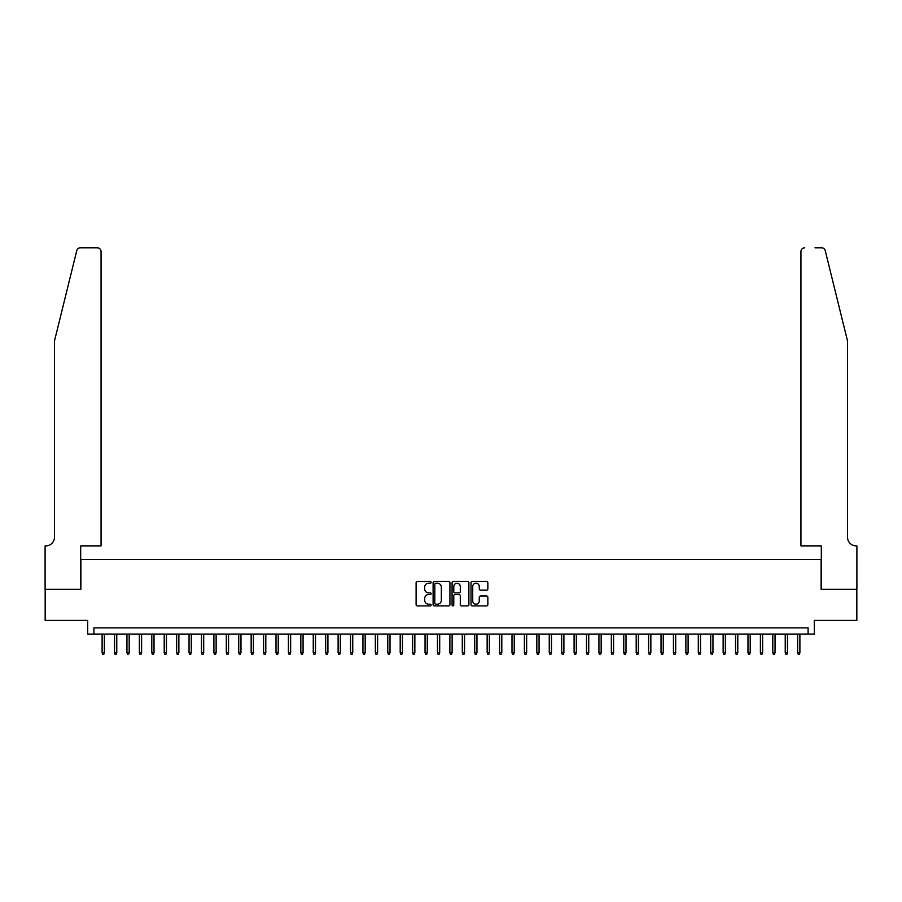<?xml version="1.0" encoding="UTF-8"?>
<svg xmlns="http://www.w3.org/2000/svg" width="902" height="902" viewBox="0 0 902 902"><rect width="100%" height="100%" fill="white"/><g stroke="black" fill="none" stroke-linecap="round" stroke-linejoin="round"><path stroke-width="1.35" d="M431.133 582.376A0.857 0.857 0 0 0 430.277 581.519L417.322 581.519A1.218 1.218 0 0 0 416.104 582.737L416.104 604.678A1.218 1.218 0 0 0 417.322 605.907L430.277 605.907A0.857 0.857 0 0 0 431.133 605.05A0.857 0.857 0 0 0 430.277 604.193L428.597 604.193A3.901 3.901 0 0 1 424.695 600.292L424.695 598.466A3.901 3.901 0 0 1 428.597 594.565L430.277 594.565A0.857 0.857 0 0 0 431.133 593.708A0.857 0.857 0 0 0 430.277 592.862L428.597 592.862A3.901 3.901 0 0 1 424.695 588.961L424.695 587.123A3.901 3.901 0 0 1 428.597 583.222L430.277 583.222A0.857 0.857 0 0 0 431.133 582.376M486.629 590.111A1.218 1.218 0 0 0 487.847 588.893L487.847 582.737A1.218 1.218 0 0 0 486.629 581.519L472.242 581.519A1.218 1.218 0 0 0 471.024 582.737L471.024 604.678A1.218 1.218 0 0 0 472.242 605.907L486.629 605.907A1.218 1.218 0 0 0 487.847 604.678L487.847 597.248A1.218 1.218 0 0 0 486.629 596.03L480.473 596.03A1.218 1.218 0 0 0 479.255 597.248L479.255 600.935A3.258 3.258 0 0 1 475.997 604.193A3.258 3.258 0 0 1 472.727 600.935L472.727 586.492A3.258 3.258 0 0 1 475.997 583.222A3.258 3.258 0 0 1 479.255 586.492L479.255 588.893A1.218 1.218 0 0 0 480.473 590.111L486.629 590.111M808.091 634.072L814.303 634.072L814.303 620.418L856.832 620.418L856.832 589.367L821.124 589.367L821.124 559.556L80.876 559.556L80.876 589.367L45.168 589.367L45.168 620.418L87.697 620.418L87.697 634.072L808.091 634.072L808.091 627.871L93.909 627.871L93.909 634.072M449.929 582.737A1.218 1.218 0 0 0 448.711 581.519L434.324 581.519A1.218 1.218 0 0 0 433.107 582.737L433.107 604.678A1.218 1.218 0 0 0 434.324 605.907L448.711 605.907A1.218 1.218 0 0 0 449.929 604.678L449.929 582.737M453.289 581.519L467.676 581.519A1.218 1.218 0 0 1 468.893 582.737L468.893 604.678A1.218 1.218 0 0 1 467.676 605.907L461.52 605.907A1.218 1.218 0 0 1 460.291 604.678L460.291 595.782A1.218 1.218 0 0 0 459.073 594.565L454.991 594.565A1.218 1.218 0 0 0 453.774 595.782L453.774 605.05A0.857 0.857 0 0 1 452.917 605.907A0.857 0.857 0 0 1 452.071 605.05L452.071 582.737A1.218 1.218 0 0 1 453.289 581.519M435.666 583.222A0.857 0.857 0 0 0 434.82 584.079L434.82 603.337A0.857 0.857 0 0 0 435.666 604.193L437.436 604.193A3.901 3.901 0 0 0 441.337 600.292L441.337 587.123A3.901 3.901 0 0 0 437.436 583.222L435.666 583.222M460.291 586.548A3.258 3.258 0 0 0 457.032 583.29A3.258 3.258 0 0 0 453.774 586.548L453.774 591.633A1.218 1.218 0 0 0 454.991 592.862L459.073 592.862A1.218 1.218 0 0 0 460.291 591.633L460.291 586.548M104.35 652.586L103.854 654.198L102.602 654.198L102.106 652.586L104.35 652.586L104.35 634.072M102.106 652.586L102.106 634.072M76.76 250.632C77.707 248.591 77.707 248.591 76.76 250.632L54.481 340.956L54.481 537.197A8.693 8.693 0 0 1 45.788 545.89L45.1 545.89L45.1 589.367L80.684 589.367L80.684 545.89L101.058 545.89L101.058 251.523A3.721 3.721 0 0 0 97.326 247.802L80.379 247.802A3.721 3.721 0 0 0 76.76 250.632M87.02 247.802L97.326 247.802C99.57 248.039 100.821 249.279 101.058 251.523L101.058 545.89M54.481 537.197A8.693 8.693 0 0 1 45.788 545.89M840.687 313.265L825.24 250.632L847.519 340.956L847.519 537.197A8.693 8.693 0 0 0 856.212 545.89L856.9 545.89L856.9 589.367L821.316 589.367L821.316 545.89L800.942 545.89L800.942 251.523L800.942 545.89M814.98 247.802L821.621 247.802A3.721 3.721 0 0 1 825.24 250.632M804.674 247.802A3.721 3.721 0 0 0 800.942 251.523C801.179 249.279 802.43 248.039 804.674 247.802M847.519 537.197A8.693 8.693 0 0 0 856.212 545.89M116.764 652.586L116.268 654.198L115.028 654.198L114.531 652.586L116.764 652.586L116.764 634.072M114.531 652.586L114.531 634.072M129.189 652.586L128.693 654.198L127.453 654.198L126.945 652.586L129.189 652.586L129.189 634.072M126.945 652.586L126.945 634.072M141.603 652.586L141.107 654.198L139.866 654.198L139.37 652.586L141.603 652.586L141.603 634.072M139.37 652.586L139.37 634.072M154.028 652.586L153.532 654.198L152.291 654.198L151.795 652.586L154.028 652.586L154.028 634.072M151.795 652.586L151.795 634.072M166.453 652.586L165.945 654.198L164.705 654.198L164.209 652.586L166.453 652.586L166.453 634.072M164.209 652.586L164.209 634.072M178.867 652.586L178.37 654.198L177.13 654.198L176.634 652.586L178.867 652.586L178.867 634.072M176.634 652.586L176.634 634.072M191.292 652.586L190.796 654.198L189.555 654.198L189.048 652.586L191.292 652.586L191.292 634.072M189.048 652.586L189.048 634.072M203.705 652.586L203.209 654.198L201.969 654.198L201.473 652.586L203.705 652.586L203.705 634.072M201.473 652.586L201.473 634.072M216.13 652.586L215.634 654.198L214.394 654.198L213.898 652.586L216.13 652.586L216.13 634.072M213.898 652.586L213.898 634.072M228.556 652.586L228.048 654.198L226.808 654.198L226.312 652.586L228.556 652.586L228.556 634.072M226.312 652.586L226.312 634.072M240.969 652.586L240.473 654.198L239.233 654.198L238.737 652.586L240.969 652.586L240.969 634.072M238.737 652.586L238.737 634.072M253.394 652.586L252.898 654.198L251.647 654.198L251.151 652.586L253.394 652.586L253.394 634.072M251.151 652.586L251.151 634.072M265.808 652.586L265.312 654.198L264.072 654.198L263.576 652.586L265.808 652.586L265.808 634.072M263.576 652.586L263.576 634.072M278.233 652.586L277.737 654.198L276.497 654.198L276.001 652.586L278.233 652.586L278.233 634.072M276.001 652.586L276.001 634.072M290.647 652.586L290.151 654.198L288.911 654.198L288.414 652.586L290.647 652.586L290.647 634.072M288.414 652.586L288.414 634.072M303.072 652.586L302.576 654.198L301.336 654.198L300.84 652.586L303.072 652.586L303.072 634.072M300.84 652.586L300.84 634.072M315.497 652.586L315.001 654.198L313.749 654.198L313.253 652.586L315.497 652.586L315.497 634.072M313.253 652.586L313.253 634.072M327.911 652.586L327.415 654.198L326.174 654.198L325.678 652.586L327.911 652.586L327.911 634.072M325.678 652.586L325.678 634.072M340.336 652.586L339.84 654.198L338.6 654.198L338.103 652.586L340.336 652.586L340.336 634.072M338.103 652.586L338.103 634.072M352.75 652.586L352.254 654.198L351.013 654.198L350.517 652.586L352.75 652.586L352.75 634.072M350.517 652.586L350.517 634.072M365.175 652.586L364.679 654.198L363.438 654.198L362.942 652.586L365.175 652.586L365.175 634.072M362.942 652.586L362.942 634.072M377.6 652.586L377.104 654.198L375.852 654.198L375.356 652.586L377.6 652.586L377.6 634.072M375.356 652.586L375.356 634.072M390.014 652.586L389.517 654.198L388.277 654.198L387.781 652.586L390.014 652.586L390.014 634.072M387.781 652.586L387.781 634.072M402.439 652.586L401.942 654.198L400.702 654.198L400.195 652.586L402.439 652.586L402.439 634.072M400.195 652.586L400.195 634.072M414.852 652.586L414.356 654.198L413.116 654.198L412.62 652.586L414.852 652.586L414.852 634.072M412.62 652.586L412.62 634.072M427.277 652.586L426.781 654.198L425.541 654.198L425.045 652.586L427.277 652.586L427.277 634.072M425.045 652.586L425.045 634.072M439.702 652.586L439.195 654.198L437.955 654.198L437.459 652.586L439.702 652.586L439.702 634.072M437.459 652.586L437.459 634.072M452.116 652.586L451.62 654.198L450.38 654.198L449.884 652.586L452.116 652.586L452.116 634.072M449.884 652.586L449.884 634.072M464.541 652.586L464.045 654.198L462.805 654.198L462.298 652.586L464.541 652.586L464.541 634.072M462.298 652.586L462.298 634.072M476.955 652.586L476.459 654.198L475.219 654.198L474.723 652.586L476.955 652.586L476.955 634.072M474.723 652.586L474.723 634.072M489.38 652.586L488.884 654.198L487.644 654.198L487.148 652.586L489.38 652.586L489.38 634.072M487.148 652.586L487.148 634.072M501.805 652.586L501.298 654.198L500.058 654.198L499.561 652.586L501.805 652.586L501.805 634.072M499.561 652.586L499.561 634.072M514.219 652.586L513.723 654.198L512.483 654.198L511.986 652.586L514.219 652.586L514.219 634.072M511.986 652.586L511.986 634.072M526.644 652.586L526.148 654.198L524.896 654.198L524.4 652.586L526.644 652.586L526.644 634.072M524.4 652.586L524.4 634.072M539.058 652.586L538.562 654.198L537.321 654.198L536.825 652.586L539.058 652.586L539.058 634.072M536.825 652.586L536.825 634.072M551.483 652.586L550.987 654.198L549.746 654.198L549.25 652.586L551.483 652.586L551.483 634.072M549.25 652.586L549.25 634.072M563.897 652.586L563.4 654.198L562.16 654.198L561.664 652.586L563.897 652.586L563.897 634.072M561.664 652.586L561.664 634.072M576.322 652.586L575.826 654.198L574.585 654.198L574.089 652.586L576.322 652.586L576.322 634.072M574.089 652.586L574.089 634.072M588.747 652.586L588.251 654.198L586.999 654.198L586.503 652.586L588.747 652.586L588.747 634.072M586.503 652.586L586.503 634.072M601.16 652.586L600.664 654.198L599.424 654.198L598.928 652.586L601.16 652.586L601.16 634.072M598.928 652.586L598.928 634.072M613.586 652.586L613.089 654.198L611.849 654.198L611.353 652.586L613.586 652.586L613.586 634.072M611.353 652.586L611.353 634.072M625.999 652.586L625.503 654.198L624.263 654.198L623.767 652.586L625.999 652.586L625.999 634.072M623.767 652.586L623.767 634.072M638.424 652.586L637.928 654.198L636.688 654.198L636.192 652.586L638.424 652.586L638.424 634.072M636.192 652.586L636.192 634.072M650.849 652.586L650.353 654.198L649.102 654.198L648.606 652.586L650.849 652.586L650.849 634.072M648.606 652.586L648.606 634.072M663.263 652.586L662.767 654.198L661.527 654.198L661.031 652.586L663.263 652.586L663.263 634.072M661.031 652.586L661.031 634.072M675.688 652.586L675.192 654.198L673.952 654.198L673.444 652.586L675.688 652.586L675.688 634.072M673.444 652.586L673.444 634.072M688.102 652.586L687.606 654.198L686.366 654.198L685.87 652.586L688.102 652.586L688.102 634.072M685.87 652.586L685.87 634.072M700.527 652.586L700.031 654.198L698.791 654.198L698.295 652.586L700.527 652.586L700.527 634.072M698.295 652.586L698.295 634.072M712.952 652.586L712.445 654.198L711.204 654.198L710.708 652.586L712.952 652.586L712.952 634.072M710.708 652.586L710.708 634.072M725.366 652.586L724.87 654.198L723.629 654.198L723.133 652.586L725.366 652.586L725.366 634.072M723.133 652.586L723.133 634.072M737.791 652.586L737.295 654.198L736.055 654.198L735.547 652.586L737.791 652.586L737.791 634.072M735.547 652.586L735.547 634.072M750.205 652.586L749.709 654.198L748.468 654.198L747.972 652.586L750.205 652.586L750.205 634.072M747.972 652.586L747.972 634.072M762.63 652.586L762.134 654.198L760.893 654.198L760.397 652.586L762.63 652.586L762.63 634.072M760.397 652.586L760.397 634.072M775.055 652.586L774.547 654.198L773.307 654.198L772.811 652.586L775.055 652.586L775.055 634.072M772.811 652.586L772.811 634.072M787.469 652.586L786.972 654.198L785.732 654.198L785.236 652.586L787.469 652.586L787.469 634.072M785.236 652.586L785.236 634.072M799.894 652.586L799.397 654.198L798.146 654.198L797.65 652.586L799.894 652.586L799.894 634.072M797.65 652.586L797.65 634.072"/></g></svg>
